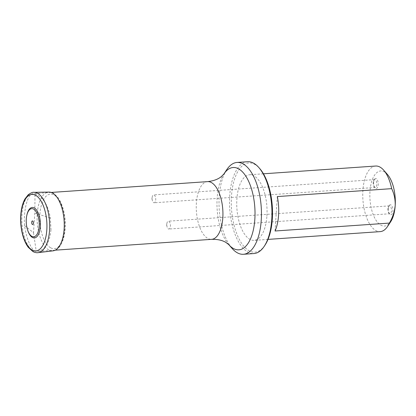 <?xml version="1.0" encoding="UTF-8"?>
<svg xmlns="http://www.w3.org/2000/svg" width="416" height="416" viewBox="0 0 416 416"><rect width="100%" height="100%" fill="white"/><g stroke="black" fill="none" stroke-linecap="round" stroke-linejoin="round"><path stroke-width="0.31" stroke-dasharray="2.08 1.56" d="M50.986 229.746C49.634 242.835 45.032 250.058 37.196 251.42L36.249 251.436C31.834 251.181 26.546 239.507 24.539 225.592C23.431 209.399 27.695 193.69 33.202 193.695L35.022 194.069C42.952 196.815 48.058 204.812 50.341 218.072L50.986 229.746M24.539 225.592L33.498 232.7L34.804 213.034L35.022 194.069M33.498 232.7L36.249 251.436M50.341 218.072L34.804 213.034M388.336 208.468A4.997 2.283 -94 0 0 389.745 214.1A4.997 2.283 -94 0 0 390.302 214.568A4.997 2.283 -94 0 0 392.839 208.962A4.997 2.283 -94 0 0 389.152 205.546A4.997 2.283 -94 0 0 388.336 208.468M373.651 182.203A4.997 2.283 -94 0 0 375.055 187.829A4.997 2.283 -94 0 0 375.612 188.297A4.997 2.283 -94 0 0 378.149 182.697A4.997 2.283 -94 0 0 374.462 179.28A4.997 2.283 -94 0 0 373.651 182.203M387.421 174.429A27.617 12.626 -94 0 0 371.748 181.35A27.617 12.626 -94 0 0 374.218 216.996A27.617 12.626 -94 0 0 390.697 221.697M266.916 215.93A32.874 15.028 -94 0 0 249.631 174.756A32.874 15.028 -94 0 0 236.907 208.593A32.874 15.028 -94 0 0 254.171 240.354A32.874 15.028 -94 0 0 266.916 215.93M375.648 166.036A32.874 15.028 -94 0 0 362.929 199.872A32.874 15.028 -94 0 0 380.188 231.629M265.028 245.097A44.71 20.436 86 0 1 241.831 243.651A44.71 20.436 86 0 1 231.478 196.165A44.71 20.436 86 0 1 259.73 168.568M226.72 169.723A46.025 21.039 -94 0 0 219.211 196.638A46.025 21.039 -94 0 0 232.17 248.498M247.556 161.72A46.025 21.039 -94 0 0 229.71 195.91A46.025 21.039 -94 0 0 253.911 253.552M275.038 231L277.326 196.57M389.433 213.616A3.947 1.804 86 0 1 388.996 213.247A3.947 1.804 86 0 1 388.528 206.497A3.947 1.804 86 0 1 389.412 205.873A3.947 1.804 86 0 1 391.487 209.685A3.947 1.804 86 0 1 389.958 213.741A3.947 1.804 86 0 1 389.433 213.616M168.355 228.92A3.947 1.804 -94 0 0 168.88 229.044A3.947 1.804 -94 0 0 170.404 224.988A3.947 1.804 -94 0 0 168.334 221.177A3.947 1.804 -94 0 0 166.884 223.428A3.947 1.804 -94 0 0 167.128 227.016A3.947 1.804 -94 0 0 168.355 228.92M374.743 187.346A3.947 1.804 86 0 1 374.306 186.982A3.947 1.804 86 0 1 373.838 180.227A3.947 1.804 86 0 1 374.728 179.603A3.947 1.804 86 0 1 376.797 183.414A3.947 1.804 86 0 1 375.268 187.476A3.947 1.804 86 0 1 374.743 187.346M153.665 202.649A3.947 1.804 -94 0 0 154.19 202.779A3.947 1.804 -94 0 0 155.719 198.718A3.947 1.804 -94 0 0 153.644 194.906A3.947 1.804 -94 0 0 152.194 197.158A3.947 1.804 -94 0 0 152.443 200.746A3.947 1.804 -94 0 0 153.665 202.649M50.617 247.77A27.357 12.506 86 0 1 42.427 202.129A27.357 12.506 86 0 1 64.069 214.204A27.357 12.506 86 0 1 50.617 247.77M27.94 230.994A15.272 6.984 86 0 1 26.848 215.197M207.6 181.62A28.933 13.224 -94 0 0 196.404 211.396A28.933 13.224 -94 0 0 211.593 239.346M228.774 244.634A41.257 18.86 86 0 1 217.157 198.146A41.257 18.86 86 0 1 223.886 174.018M48.771 249.917A29.463 13.468 86 0 1 37.076 217.818A29.463 13.468 86 0 1 48.948 192.083C52.016 192.551 53.758 193.112 54.168 193.778L57.84 197.392C59.946 200.226 61.641 203.809 62.93 208.146C64.86 214.822 65.582 221.775 65.094 228.998C64.631 235.186 63.284 240.323 61.069 244.4C58.843 248.284 56.155 250.432 53.014 250.848A29.463 13.468 86 0 1 48.771 249.917M38.158 252.652A30.238 13.822 86 0 1 33.805 251.696A30.238 13.822 86 0 1 21.798 218.754A30.238 13.822 86 0 1 33.982 192.338M51.199 192.447L33.202 193.695M55.198 250.172L37.196 251.42M263.448 173.8L249.631 174.756M267.987 239.398L254.171 240.354M389.412 205.873L168.334 221.177M389.958 213.741L168.88 229.044M166.884 223.428L166.587 225.248L167.128 227.016M374.728 179.603L153.644 194.906M375.268 187.476L154.19 202.779M152.194 197.158L151.897 198.983L152.443 200.746M388.996 213.247L389.745 214.1M388.528 206.497L389.152 205.546M374.306 186.982L375.055 187.829M373.838 180.227L374.462 179.28"/><path stroke-width="0.62" d="M267.987 239.398L380.188 231.629A32.874 15.028 -94 0 0 387.572 226.434L390.697 221.697A27.617 12.626 -94 0 0 395.2 205.546A27.617 12.626 -94 0 0 387.421 174.429L383.677 170.165A32.874 15.028 -94 0 0 375.648 166.036L263.448 173.8M275.038 231L389.392 223.085C392.626 217.521 394.56 211.676 395.2 205.546C395.366 199.43 394.191 193.799 391.674 188.651L277.326 196.57A32.874 15.028 86 0 1 278.585 215.124A32.874 15.028 86 0 1 275.038 231M391.674 188.651A32.874 15.028 -94 0 0 383.677 170.165M387.572 226.434A32.874 15.028 -94 0 0 389.392 223.085M258.794 167.502L259.73 168.568A44.71 20.436 86 0 1 265.028 245.097L264.248 246.277A46.025 21.039 -94 0 0 258.794 167.502A46.025 21.039 -94 0 0 247.556 161.72L237.052 162.448A46.025 21.039 -94 0 0 226.72 169.723L223.886 174.018A41.257 18.86 86 0 1 245.289 175.354A41.257 18.86 86 0 1 254.842 219.164A41.257 18.86 86 0 1 228.774 244.634L232.17 248.498A46.025 21.039 -94 0 0 243.412 254.28A46.025 21.039 -94 0 0 261.253 220.09A46.025 21.039 -94 0 0 237.052 162.448M243.412 254.28L253.911 253.552A46.025 21.039 -94 0 0 264.248 246.277M26.718 215.816L26.848 215.197A15.272 6.984 86 0 1 35.495 208.816A15.272 6.984 86 0 1 40.217 227.812A15.272 6.984 86 0 1 32.37 237.422A15.272 6.984 86 0 1 27.94 230.994L27.732 230.396A14.102 6.443 -94 0 0 31.819 236.335A14.102 6.443 -94 0 0 39.062 227.464A14.102 6.443 -94 0 0 34.705 209.924A14.102 6.443 -94 0 0 26.718 215.816A14.102 6.443 -94 0 0 27.732 230.396M32.417 224.494A1.82 0.832 -94 0 0 33.311 222.264A1.82 0.832 -94 0 0 31.871 221.463A1.82 0.832 -94 0 0 32.417 224.494M55.198 250.172L211.593 239.346A28.933 13.224 -94 0 0 222.81 217.854A28.933 13.224 -94 0 0 207.6 181.62L51.199 192.447M33.982 192.338L48.948 192.083A29.463 13.468 86 0 1 64.095 220.558A29.463 13.468 86 0 1 53.014 250.848L38.158 252.652C36.561 252.897 34.798 252.517 32.88 251.519L28.226 247.25C26.047 244.306 24.289 240.578 22.968 236.059C20.68 227.947 20.082 219.695 21.159 211.297C21.845 206.409 23.104 202.301 24.944 198.968L28.184 194.787C31.008 192.816 32.942 192 33.982 192.338A30.238 13.822 86 0 1 49.53 221.562A30.238 13.822 86 0 1 38.158 252.652M32.058 249.974A28.319 12.943 86 0 1 23.577 202.738A28.319 12.943 86 0 1 45.978 215.233A28.319 12.943 86 0 1 32.058 249.974M223.886 174.018L221.551 176.389C218.296 179.187 213.647 180.934 207.6 181.62M211.593 239.346C217.682 239.195 222.534 240.282 226.143 242.611L228.774 244.634"/></g></svg>
